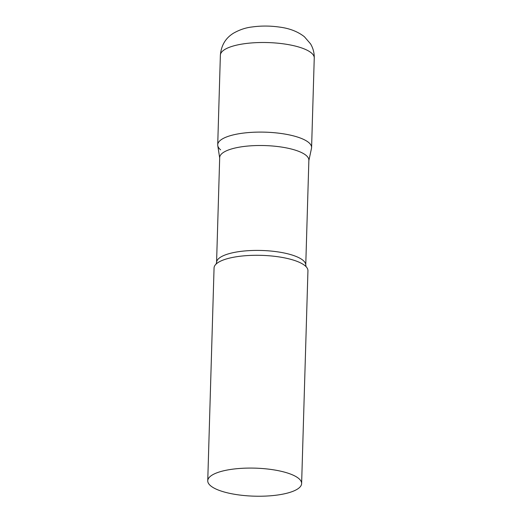 <?xml version="1.0" encoding="UTF-8"?>
<svg xmlns="http://www.w3.org/2000/svg" width="522" height="522" viewBox="0 0 522 522"><rect width="100%" height="100%" fill="white"/><g stroke="black" fill="none" stroke-linecap="round" stroke-linejoin="round"><path stroke-width="0.78" d="M220.623 149.847A46.96 14.022 1.7 0 1 217.72 144.783A46.96 14.022 1.7 0 1 256.596 132.138A46.96 14.022 1.7 0 1 308.685 142.506A46.96 14.022 1.7 0 1 311.595 147.569L314.251 57.975C314.355 52.866 313.115 48.161 310.531 43.848L304.385 36.729C297.86 31.614 289.671 28.41 279.812 27.131C270.396 25.754 261.13 25.702 252.028 26.981C245.79 27.666 239.631 29.728 233.556 33.16C225.615 38.021 221.224 45.362 220.375 55.188A46.96 14.022 1.7 0 1 259.258 42.543A46.96 14.022 1.7 0 1 311.347 52.911A46.96 14.022 1.7 0 1 314.251 57.975M216.571 262.468A44.611 13.318 -178.3 0 1 245.705 250.873A44.611 13.318 -178.3 0 1 305.755 265.111L308.867 160.202A44.611 13.318 -178.3 0 0 248.824 145.964A44.611 13.318 -178.3 0 0 219.69 157.553L216.571 262.468L216.121 264.067M308.861 160.567L311.497 148.339A46.96 14.022 -178.3 0 0 248.387 132.581A46.96 14.022 -178.3 0 0 217.765 145.56L219.677 157.925M301.625 483.548L307.941 270.761A46.96 14.022 -178.3 0 0 305.905 266.501A46.96 14.022 -178.3 0 0 244.727 255.773A46.96 14.022 -178.3 0 0 216.343 263.838A46.96 14.022 -178.3 0 0 214.059 267.975L207.749 480.762A46.96 14.022 -178.3 0 0 270.957 495.75A46.96 14.022 -178.3 0 0 301.625 483.548A46.96 14.022 -178.3 0 0 238.417 468.56A46.96 14.022 -178.3 0 0 207.749 480.762M217.72 144.783L220.375 55.188M305.755 265.111L306.12 266.735"/></g></svg>
